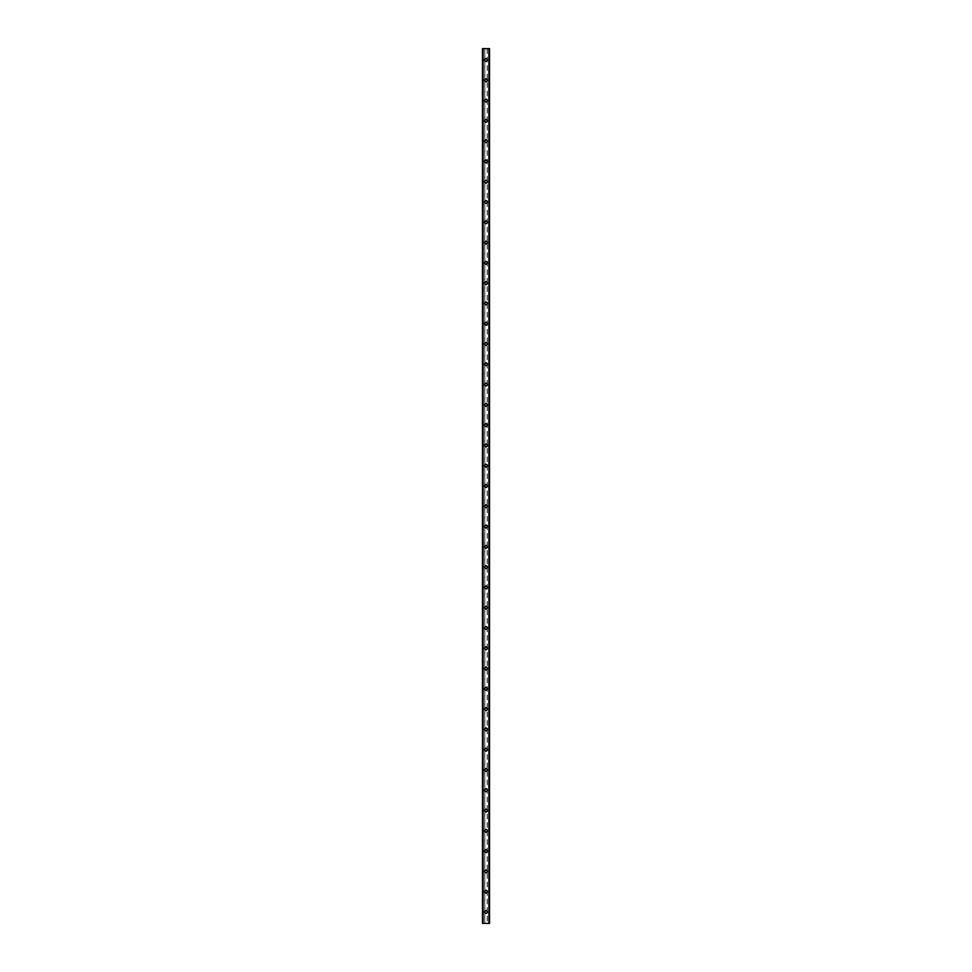 <?xml version="1.0" encoding="UTF-8"?>
<svg xmlns="http://www.w3.org/2000/svg" width="972" height="972" viewBox="0 0 972 972"><rect width="100%" height="100%" fill="white"/><g stroke="black" fill="none" stroke-linecap="round" stroke-linejoin="round"><path stroke-width="0.73" stroke-dasharray="4.86 3.65" d="M486.887 911.991A0.887 0.887 0 0 0 486 911.104A0.887 0.887 0 0 0 485.113 911.991A0.887 0.887 0 0 0 486 912.878A0.887 0.887 0 0 0 486.887 911.991A0.887 0.887 0 0 0 486 911.104A0.887 0.887 0 0 0 485.113 911.991A0.887 0.887 0 0 0 486 912.878A0.887 0.887 0 0 0 486.887 911.991M484.603 911.991A1.397 1.397 0 0 1 486 910.594A1.397 1.397 0 0 1 487.397 911.991A1.397 1.397 0 0 0 486 910.594A1.397 1.397 0 0 0 484.603 911.991A1.397 1.397 0 0 0 486 913.388A1.397 1.397 0 0 0 487.397 911.991A1.397 1.397 0 0 0 486 910.594A1.397 1.397 0 0 0 484.603 911.991A1.397 1.397 0 0 0 486 913.388A1.397 1.397 0 0 0 487.397 911.991A1.397 1.397 0 0 1 486 913.388A1.397 1.397 0 0 1 484.603 911.991M486.887 891.701A0.887 0.887 0 0 0 486 890.814A0.887 0.887 0 0 0 485.113 891.701A0.887 0.887 0 0 0 486 892.588A0.887 0.887 0 0 0 486.887 891.701A0.887 0.887 0 0 0 486 890.814A0.887 0.887 0 0 0 485.113 891.701A0.887 0.887 0 0 0 486 892.588A0.887 0.887 0 0 0 486.887 891.701M484.603 891.701A1.397 1.397 0 0 1 486 890.316A1.397 1.397 0 0 1 487.397 891.701A1.397 1.397 0 0 0 486 890.316A1.397 1.397 0 0 0 484.603 891.701A1.397 1.397 0 0 0 486 893.098A1.397 1.397 0 0 0 487.397 891.701A1.397 1.397 0 0 0 486 890.316A1.397 1.397 0 0 0 484.603 891.701A1.397 1.397 0 0 0 486 893.098A1.397 1.397 0 0 0 487.397 891.701A1.397 1.397 0 0 1 486 893.098A1.397 1.397 0 0 1 484.603 891.701M486.887 871.422A0.887 0.887 0 0 0 486 870.535A0.887 0.887 0 0 0 485.113 871.422A0.887 0.887 0 0 0 486 872.309A0.887 0.887 0 0 0 486.887 871.422A0.887 0.887 0 0 0 486 870.535A0.887 0.887 0 0 0 485.113 871.422A0.887 0.887 0 0 0 486 872.309A0.887 0.887 0 0 0 486.887 871.422M484.603 871.422A1.397 1.397 0 0 1 486 870.025A1.397 1.397 0 0 1 487.397 871.422A1.397 1.397 0 0 0 486 870.025A1.397 1.397 0 0 0 484.603 871.422A1.397 1.397 0 0 0 486 872.82A1.397 1.397 0 0 0 487.397 871.422A1.397 1.397 0 0 0 486 870.025A1.397 1.397 0 0 0 484.603 871.422A1.397 1.397 0 0 0 486 872.82A1.397 1.397 0 0 0 487.397 871.422A1.397 1.397 0 0 1 486 872.82A1.397 1.397 0 0 1 484.603 871.422M486.887 851.132A0.887 0.887 0 0 0 486 850.245A0.887 0.887 0 0 0 485.113 851.132A0.887 0.887 0 0 0 486 852.019A0.887 0.887 0 0 0 486.887 851.132A0.887 0.887 0 0 0 486 850.245A0.887 0.887 0 0 0 485.113 851.132A0.887 0.887 0 0 0 486 852.019A0.887 0.887 0 0 0 486.887 851.132M484.603 851.132A1.397 1.397 0 0 1 486 849.735A1.397 1.397 0 0 1 487.397 851.132A1.397 1.397 0 0 0 486 849.735A1.397 1.397 0 0 0 484.603 851.132A1.397 1.397 0 0 0 486 852.529A1.397 1.397 0 0 0 487.397 851.132A1.397 1.397 0 0 0 486 849.735A1.397 1.397 0 0 0 484.603 851.132A1.397 1.397 0 0 0 486 852.529A1.397 1.397 0 0 0 487.397 851.132A1.397 1.397 0 0 1 486 852.529A1.397 1.397 0 0 1 484.603 851.132M486.887 830.853A0.887 0.887 0 0 0 486 829.967A0.887 0.887 0 0 0 485.113 830.853A0.887 0.887 0 0 0 486 831.74A0.887 0.887 0 0 0 486.887 830.853A0.887 0.887 0 0 0 486 829.967A0.887 0.887 0 0 0 485.113 830.853A0.887 0.887 0 0 0 486 831.74A0.887 0.887 0 0 0 486.887 830.853M484.603 830.853A1.397 1.397 0 0 1 486 829.456A1.397 1.397 0 0 1 487.397 830.853A1.397 1.397 0 0 0 486 829.456A1.397 1.397 0 0 0 484.603 830.853A1.397 1.397 0 0 0 486 832.239A1.397 1.397 0 0 0 487.397 830.853A1.397 1.397 0 0 0 486 829.456A1.397 1.397 0 0 0 484.603 830.853A1.397 1.397 0 0 0 486 832.239A1.397 1.397 0 0 0 487.397 830.853A1.397 1.397 0 0 1 486 832.239A1.397 1.397 0 0 1 484.603 830.853M486.887 810.563A0.887 0.887 0 0 0 486 809.676A0.887 0.887 0 0 0 485.113 810.563A0.887 0.887 0 0 0 486 811.45A0.887 0.887 0 0 0 486.887 810.563A0.887 0.887 0 0 0 486 809.676A0.887 0.887 0 0 0 485.113 810.563A0.887 0.887 0 0 0 486 811.45A0.887 0.887 0 0 0 486.887 810.563M484.603 810.563A1.397 1.397 0 0 1 486 809.166A1.397 1.397 0 0 1 487.397 810.563A1.397 1.397 0 0 0 486 809.166A1.397 1.397 0 0 0 484.603 810.563A1.397 1.397 0 0 0 486 811.96A1.397 1.397 0 0 0 487.397 810.563A1.397 1.397 0 0 0 486 809.166A1.397 1.397 0 0 0 484.603 810.563A1.397 1.397 0 0 0 486 811.96A1.397 1.397 0 0 0 487.397 810.563A1.397 1.397 0 0 1 486 811.96A1.397 1.397 0 0 1 484.603 810.563M486.887 790.272A0.887 0.887 0 0 0 486 789.386A0.887 0.887 0 0 0 485.113 790.272A0.887 0.887 0 0 0 486 791.172A0.887 0.887 0 0 0 486.887 790.272A0.887 0.887 0 0 0 486 789.386A0.887 0.887 0 0 0 485.113 790.272A0.887 0.887 0 0 0 486 791.172A0.887 0.887 0 0 0 486.887 790.272M484.603 790.272A1.397 1.397 0 0 1 486 788.887A1.397 1.397 0 0 1 487.397 790.272A1.397 1.397 0 0 0 486 788.887A1.397 1.397 0 0 0 484.603 790.272A1.397 1.397 0 0 0 486 791.67A1.397 1.397 0 0 0 487.397 790.272A1.397 1.397 0 0 0 486 788.887A1.397 1.397 0 0 0 484.603 790.272A1.397 1.397 0 0 0 486 791.67A1.397 1.397 0 0 0 487.397 790.272A1.397 1.397 0 0 1 486 791.67A1.397 1.397 0 0 1 484.603 790.272M486.887 769.994A0.887 0.887 0 0 0 486 769.107A0.887 0.887 0 0 0 485.113 769.994A0.887 0.887 0 0 0 486 770.881A0.887 0.887 0 0 0 486.887 769.994A0.887 0.887 0 0 0 486 769.107A0.887 0.887 0 0 0 485.113 769.994A0.887 0.887 0 0 0 486 770.881A0.887 0.887 0 0 0 486.887 769.994M484.603 769.994A1.397 1.397 0 0 1 486 768.597A1.397 1.397 0 0 1 487.397 769.994A1.397 1.397 0 0 0 486 768.597A1.397 1.397 0 0 0 484.603 769.994A1.397 1.397 0 0 0 486 771.391A1.397 1.397 0 0 0 487.397 769.994A1.397 1.397 0 0 0 486 768.597A1.397 1.397 0 0 0 484.603 769.994A1.397 1.397 0 0 0 486 771.391A1.397 1.397 0 0 0 487.397 769.994A1.397 1.397 0 0 1 486 771.391A1.397 1.397 0 0 1 484.603 769.994M486.887 749.704A0.887 0.887 0 0 0 486 748.817A0.887 0.887 0 0 0 485.113 749.704A0.887 0.887 0 0 0 486 750.591A0.887 0.887 0 0 0 486.887 749.704A0.887 0.887 0 0 0 486 748.817A0.887 0.887 0 0 0 485.113 749.704A0.887 0.887 0 0 0 486 750.591A0.887 0.887 0 0 0 486.887 749.704M484.603 749.704A1.397 1.397 0 0 1 486 748.318A1.397 1.397 0 0 1 487.397 749.704A1.397 1.397 0 0 0 486 748.318A1.397 1.397 0 0 0 484.603 749.704A1.397 1.397 0 0 0 486 751.101A1.397 1.397 0 0 0 487.397 749.704A1.397 1.397 0 0 0 486 748.318A1.397 1.397 0 0 0 484.603 749.704A1.397 1.397 0 0 0 486 751.101A1.397 1.397 0 0 0 487.397 749.704A1.397 1.397 0 0 1 486 751.101A1.397 1.397 0 0 1 484.603 749.704M486.887 729.425A0.887 0.887 0 0 0 486 728.538A0.887 0.887 0 0 0 485.113 729.425A0.887 0.887 0 0 0 486 730.312A0.887 0.887 0 0 0 486.887 729.425A0.887 0.887 0 0 0 486 728.538A0.887 0.887 0 0 0 485.113 729.425A0.887 0.887 0 0 0 486 730.312A0.887 0.887 0 0 0 486.887 729.425M484.603 729.425A1.397 1.397 0 0 1 486 728.028A1.397 1.397 0 0 1 487.397 729.425A1.397 1.397 0 0 0 486 728.028A1.397 1.397 0 0 0 484.603 729.425A1.397 1.397 0 0 0 486 730.823A1.397 1.397 0 0 0 487.397 729.425A1.397 1.397 0 0 0 486 728.028A1.397 1.397 0 0 0 484.603 729.425A1.397 1.397 0 0 0 486 730.823A1.397 1.397 0 0 0 487.397 729.425A1.397 1.397 0 0 1 486 730.823A1.397 1.397 0 0 1 484.603 729.425M486.887 709.135A0.887 0.887 0 0 0 486 708.248A0.887 0.887 0 0 0 485.113 709.135A0.887 0.887 0 0 0 486 710.022A0.887 0.887 0 0 0 486.887 709.135A0.887 0.887 0 0 0 486 708.248A0.887 0.887 0 0 0 485.113 709.135A0.887 0.887 0 0 0 486 710.022A0.887 0.887 0 0 0 486.887 709.135M484.603 709.135A1.397 1.397 0 0 1 486 707.738A1.397 1.397 0 0 1 487.397 709.135A1.397 1.397 0 0 0 486 707.738A1.397 1.397 0 0 0 484.603 709.135A1.397 1.397 0 0 0 486 710.532A1.397 1.397 0 0 0 487.397 709.135A1.397 1.397 0 0 0 486 707.738A1.397 1.397 0 0 0 484.603 709.135A1.397 1.397 0 0 0 486 710.532A1.397 1.397 0 0 0 487.397 709.135A1.397 1.397 0 0 1 486 710.532A1.397 1.397 0 0 1 484.603 709.135M486.887 688.856A0.887 0.887 0 0 0 486 687.969A0.887 0.887 0 0 0 485.113 688.856A0.887 0.887 0 0 0 486 689.743A0.887 0.887 0 0 0 486.887 688.856A0.887 0.887 0 0 0 486 687.969A0.887 0.887 0 0 0 485.113 688.856A0.887 0.887 0 0 0 486 689.743A0.887 0.887 0 0 0 486.887 688.856M484.603 688.856A1.397 1.397 0 0 1 486 687.459A1.397 1.397 0 0 1 487.397 688.856A1.397 1.397 0 0 0 486 687.459A1.397 1.397 0 0 0 484.603 688.856A1.397 1.397 0 0 0 486 690.242A1.397 1.397 0 0 0 487.397 688.856A1.397 1.397 0 0 0 486 687.459A1.397 1.397 0 0 0 484.603 688.856A1.397 1.397 0 0 0 486 690.242A1.397 1.397 0 0 0 487.397 688.856A1.397 1.397 0 0 1 486 690.242A1.397 1.397 0 0 1 484.603 688.856M486.887 668.566A0.887 0.887 0 0 0 486 667.679A0.887 0.887 0 0 0 485.113 668.566A0.887 0.887 0 0 0 486 669.453A0.887 0.887 0 0 0 486.887 668.566A0.887 0.887 0 0 0 486 667.679A0.887 0.887 0 0 0 485.113 668.566A0.887 0.887 0 0 0 486 669.453A0.887 0.887 0 0 0 486.887 668.566M484.603 668.566A1.397 1.397 0 0 1 486 667.169A1.397 1.397 0 0 1 487.397 668.566A1.397 1.397 0 0 0 486 667.169A1.397 1.397 0 0 0 484.603 668.566A1.397 1.397 0 0 0 486 669.963A1.397 1.397 0 0 0 487.397 668.566A1.397 1.397 0 0 0 486 667.169A1.397 1.397 0 0 0 484.603 668.566A1.397 1.397 0 0 0 486 669.963A1.397 1.397 0 0 0 487.397 668.566A1.397 1.397 0 0 1 486 669.963A1.397 1.397 0 0 1 484.603 668.566M486.887 648.288A0.887 0.887 0 0 0 486 647.388A0.887 0.887 0 0 0 485.113 648.288A0.887 0.887 0 0 0 486 649.174A0.887 0.887 0 0 0 486.887 648.288A0.887 0.887 0 0 0 486 647.388A0.887 0.887 0 0 0 485.113 648.288A0.887 0.887 0 0 0 486 649.174A0.887 0.887 0 0 0 486.887 648.288M484.603 648.288A1.397 1.397 0 0 1 486 646.89A1.397 1.397 0 0 1 487.397 648.288A1.397 1.397 0 0 0 486 646.89A1.397 1.397 0 0 0 484.603 648.288A1.397 1.397 0 0 0 486 649.673A1.397 1.397 0 0 0 487.397 648.288A1.397 1.397 0 0 0 486 646.89A1.397 1.397 0 0 0 484.603 648.288A1.397 1.397 0 0 0 486 649.673A1.397 1.397 0 0 0 487.397 648.288A1.397 1.397 0 0 1 486 649.673A1.397 1.397 0 0 1 484.603 648.288M486.887 627.997A0.887 0.887 0 0 0 486 627.11A0.887 0.887 0 0 0 485.113 627.997A0.887 0.887 0 0 0 486 628.884A0.887 0.887 0 0 0 486.887 627.997A0.887 0.887 0 0 0 486 627.11A0.887 0.887 0 0 0 485.113 627.997A0.887 0.887 0 0 0 486 628.884A0.887 0.887 0 0 0 486.887 627.997M484.603 627.997A1.397 1.397 0 0 1 486 626.6A1.397 1.397 0 0 1 487.397 627.997A1.397 1.397 0 0 0 486 626.6A1.397 1.397 0 0 0 484.603 627.997A1.397 1.397 0 0 0 486 629.394A1.397 1.397 0 0 0 487.397 627.997A1.397 1.397 0 0 0 486 626.6A1.397 1.397 0 0 0 484.603 627.997A1.397 1.397 0 0 0 486 629.394A1.397 1.397 0 0 0 487.397 627.997A1.397 1.397 0 0 1 486 629.394A1.397 1.397 0 0 1 484.603 627.997M486.887 607.707A0.887 0.887 0 0 0 486 606.82A0.887 0.887 0 0 0 485.113 607.707A0.887 0.887 0 0 0 486 608.594A0.887 0.887 0 0 0 486.887 607.707A0.887 0.887 0 0 0 486 606.82A0.887 0.887 0 0 0 485.113 607.707A0.887 0.887 0 0 0 486 608.594A0.887 0.887 0 0 0 486.887 607.707M484.603 607.707A1.397 1.397 0 0 1 486 606.321A1.397 1.397 0 0 1 487.397 607.707A1.397 1.397 0 0 0 486 606.321A1.397 1.397 0 0 0 484.603 607.707A1.397 1.397 0 0 0 486 609.104A1.397 1.397 0 0 0 487.397 607.707A1.397 1.397 0 0 0 486 606.321A1.397 1.397 0 0 0 484.603 607.707A1.397 1.397 0 0 0 486 609.104A1.397 1.397 0 0 0 487.397 607.707A1.397 1.397 0 0 1 486 609.104A1.397 1.397 0 0 1 484.603 607.707M486.887 587.428A0.887 0.887 0 0 0 486 586.541A0.887 0.887 0 0 0 485.113 587.428A0.887 0.887 0 0 0 486 588.315A0.887 0.887 0 0 0 486.887 587.428A0.887 0.887 0 0 0 486 586.541A0.887 0.887 0 0 0 485.113 587.428A0.887 0.887 0 0 0 486 588.315A0.887 0.887 0 0 0 486.887 587.428M484.603 587.428A1.397 1.397 0 0 1 486 586.031A1.397 1.397 0 0 1 487.397 587.428A1.397 1.397 0 0 0 486 586.031A1.397 1.397 0 0 0 484.603 587.428A1.397 1.397 0 0 0 486 588.825A1.397 1.397 0 0 0 487.397 587.428A1.397 1.397 0 0 0 486 586.031A1.397 1.397 0 0 0 484.603 587.428A1.397 1.397 0 0 0 486 588.825A1.397 1.397 0 0 0 487.397 587.428A1.397 1.397 0 0 1 486 588.825A1.397 1.397 0 0 1 484.603 587.428M486.887 567.138A0.887 0.887 0 0 0 486 566.251A0.887 0.887 0 0 0 485.113 567.138A0.887 0.887 0 0 0 486 568.025A0.887 0.887 0 0 0 486.887 567.138A0.887 0.887 0 0 0 486 566.251A0.887 0.887 0 0 0 485.113 567.138A0.887 0.887 0 0 0 486 568.025A0.887 0.887 0 0 0 486.887 567.138M484.603 567.138A1.397 1.397 0 0 1 486 565.74A1.397 1.397 0 0 1 487.397 567.138A1.397 1.397 0 0 0 486 565.74A1.397 1.397 0 0 0 484.603 567.138A1.397 1.397 0 0 0 486 568.535A1.397 1.397 0 0 0 487.397 567.138A1.397 1.397 0 0 0 486 565.74A1.397 1.397 0 0 0 484.603 567.138A1.397 1.397 0 0 0 486 568.535A1.397 1.397 0 0 0 487.397 567.138A1.397 1.397 0 0 1 486 568.535A1.397 1.397 0 0 1 484.603 567.138M486.887 546.859A0.887 0.887 0 0 0 486 545.972A0.887 0.887 0 0 0 485.113 546.859A0.887 0.887 0 0 0 486 547.746A0.887 0.887 0 0 0 486.887 546.859A0.887 0.887 0 0 0 486 545.972A0.887 0.887 0 0 0 485.113 546.859A0.887 0.887 0 0 0 486 547.746A0.887 0.887 0 0 0 486.887 546.859M484.603 546.859A1.397 1.397 0 0 1 486 545.462A1.397 1.397 0 0 1 487.397 546.859A1.397 1.397 0 0 0 486 545.462A1.397 1.397 0 0 0 484.603 546.859A1.397 1.397 0 0 0 486 548.244A1.397 1.397 0 0 0 487.397 546.859A1.397 1.397 0 0 0 486 545.462A1.397 1.397 0 0 0 484.603 546.859A1.397 1.397 0 0 0 486 548.244A1.397 1.397 0 0 0 487.397 546.859A1.397 1.397 0 0 1 486 548.244A1.397 1.397 0 0 1 484.603 546.859M486.887 526.569A0.887 0.887 0 0 0 486 525.682A0.887 0.887 0 0 0 485.113 526.569A0.887 0.887 0 0 0 486 527.456A0.887 0.887 0 0 0 486.887 526.569A0.887 0.887 0 0 0 486 525.682A0.887 0.887 0 0 0 485.113 526.569A0.887 0.887 0 0 0 486 527.456A0.887 0.887 0 0 0 486.887 526.569M484.603 526.569A1.397 1.397 0 0 1 486 525.172A1.397 1.397 0 0 1 487.397 526.569A1.397 1.397 0 0 0 486 525.172A1.397 1.397 0 0 0 484.603 526.569A1.397 1.397 0 0 0 486 527.966A1.397 1.397 0 0 0 487.397 526.569A1.397 1.397 0 0 0 486 525.172A1.397 1.397 0 0 0 484.603 526.569A1.397 1.397 0 0 0 486 527.966A1.397 1.397 0 0 0 487.397 526.569A1.397 1.397 0 0 1 486 527.966A1.397 1.397 0 0 1 484.603 526.569M486.887 506.291A0.887 0.887 0 0 0 486 505.404A0.887 0.887 0 0 0 485.113 506.291A0.887 0.887 0 0 0 486 507.177A0.887 0.887 0 0 0 486.887 506.291A0.887 0.887 0 0 0 486 505.404A0.887 0.887 0 0 0 485.113 506.291A0.887 0.887 0 0 0 486 507.177A0.887 0.887 0 0 0 486.887 506.291M484.603 506.291A1.397 1.397 0 0 1 486 504.893A1.397 1.397 0 0 1 487.397 506.291A1.397 1.397 0 0 0 486 504.893A1.397 1.397 0 0 0 484.603 506.291A1.397 1.397 0 0 0 486 507.676A1.397 1.397 0 0 0 487.397 506.291A1.397 1.397 0 0 0 486 504.893A1.397 1.397 0 0 0 484.603 506.291A1.397 1.397 0 0 0 486 507.676A1.397 1.397 0 0 0 487.397 506.291A1.397 1.397 0 0 1 486 507.676A1.397 1.397 0 0 1 484.603 506.291M486.887 486A0.887 0.887 0 0 0 486 485.113A0.887 0.887 0 0 0 485.113 486A0.887 0.887 0 0 0 486 486.887A0.887 0.887 0 0 0 486.887 486A0.887 0.887 0 0 0 486 485.113A0.887 0.887 0 0 0 485.113 486A0.887 0.887 0 0 0 486 486.887A0.887 0.887 0 0 0 486.887 486M484.603 486A1.397 1.397 0 0 1 486 484.603A1.397 1.397 0 0 1 487.397 486A1.397 1.397 0 0 0 486 484.603A1.397 1.397 0 0 0 484.603 486A1.397 1.397 0 0 0 486 487.397A1.397 1.397 0 0 0 487.397 486A1.397 1.397 0 0 0 486 484.603A1.397 1.397 0 0 0 484.603 486A1.397 1.397 0 0 0 486 487.397A1.397 1.397 0 0 0 487.397 486A1.397 1.397 0 0 1 486 487.397A1.397 1.397 0 0 1 484.603 486M486.887 465.71A0.887 0.887 0 0 0 486 464.823A0.887 0.887 0 0 0 485.113 465.71A0.887 0.887 0 0 0 486 466.596A0.887 0.887 0 0 0 486.887 465.71A0.887 0.887 0 0 0 486 464.823A0.887 0.887 0 0 0 485.113 465.71A0.887 0.887 0 0 0 486 466.596A0.887 0.887 0 0 0 486.887 465.71M484.603 465.71A1.397 1.397 0 0 1 486 464.324A1.397 1.397 0 0 1 487.397 465.71A1.397 1.397 0 0 0 486 464.324A1.397 1.397 0 0 0 484.603 465.71A1.397 1.397 0 0 0 486 467.107A1.397 1.397 0 0 0 487.397 465.71A1.397 1.397 0 0 0 486 464.324A1.397 1.397 0 0 0 484.603 465.71A1.397 1.397 0 0 0 486 467.107A1.397 1.397 0 0 0 487.397 465.71A1.397 1.397 0 0 1 486 467.107A1.397 1.397 0 0 1 484.603 465.71M486.887 445.431A0.887 0.887 0 0 0 486 444.544A0.887 0.887 0 0 0 485.113 445.431A0.887 0.887 0 0 0 486 446.318A0.887 0.887 0 0 0 486.887 445.431A0.887 0.887 0 0 0 486 444.544A0.887 0.887 0 0 0 485.113 445.431A0.887 0.887 0 0 0 486 446.318A0.887 0.887 0 0 0 486.887 445.431M484.603 445.431A1.397 1.397 0 0 1 486 444.034A1.397 1.397 0 0 1 487.397 445.431A1.397 1.397 0 0 0 486 444.034A1.397 1.397 0 0 0 484.603 445.431A1.397 1.397 0 0 0 486 446.828A1.397 1.397 0 0 0 487.397 445.431A1.397 1.397 0 0 0 486 444.034A1.397 1.397 0 0 0 484.603 445.431A1.397 1.397 0 0 0 486 446.828A1.397 1.397 0 0 0 487.397 445.431A1.397 1.397 0 0 1 486 446.828A1.397 1.397 0 0 1 484.603 445.431M486.887 425.141A0.887 0.887 0 0 0 486 424.254A0.887 0.887 0 0 0 485.113 425.141A0.887 0.887 0 0 0 486 426.028A0.887 0.887 0 0 0 486.887 425.141A0.887 0.887 0 0 0 486 424.254A0.887 0.887 0 0 0 485.113 425.141A0.887 0.887 0 0 0 486 426.028A0.887 0.887 0 0 0 486.887 425.141M484.603 425.141A1.397 1.397 0 0 1 486 423.756A1.397 1.397 0 0 1 487.397 425.141A1.397 1.397 0 0 0 486 423.756A1.397 1.397 0 0 0 484.603 425.141A1.397 1.397 0 0 0 486 426.538A1.397 1.397 0 0 0 487.397 425.141A1.397 1.397 0 0 0 486 423.756A1.397 1.397 0 0 0 484.603 425.141A1.397 1.397 0 0 0 486 426.538A1.397 1.397 0 0 0 487.397 425.141A1.397 1.397 0 0 1 486 426.538A1.397 1.397 0 0 1 484.603 425.141M486.887 404.862A0.887 0.887 0 0 0 486 403.975A0.887 0.887 0 0 0 485.113 404.862A0.887 0.887 0 0 0 486 405.749A0.887 0.887 0 0 0 486.887 404.862A0.887 0.887 0 0 0 486 403.975A0.887 0.887 0 0 0 485.113 404.862A0.887 0.887 0 0 0 486 405.749A0.887 0.887 0 0 0 486.887 404.862M484.603 404.862A1.397 1.397 0 0 1 486 403.465A1.397 1.397 0 0 1 487.397 404.862A1.397 1.397 0 0 0 486 403.465A1.397 1.397 0 0 0 484.603 404.862A1.397 1.397 0 0 0 486 406.26A1.397 1.397 0 0 0 487.397 404.862A1.397 1.397 0 0 0 486 403.465A1.397 1.397 0 0 0 484.603 404.862A1.397 1.397 0 0 0 486 406.26A1.397 1.397 0 0 0 487.397 404.862A1.397 1.397 0 0 1 486 406.26A1.397 1.397 0 0 1 484.603 404.862M486.887 384.572A0.887 0.887 0 0 0 486 383.685A0.887 0.887 0 0 0 485.113 384.572A0.887 0.887 0 0 0 486 385.459A0.887 0.887 0 0 0 486.887 384.572A0.887 0.887 0 0 0 486 383.685A0.887 0.887 0 0 0 485.113 384.572A0.887 0.887 0 0 0 486 385.459A0.887 0.887 0 0 0 486.887 384.572M484.603 384.572A1.397 1.397 0 0 1 486 383.175A1.397 1.397 0 0 1 487.397 384.572A1.397 1.397 0 0 0 486 383.175A1.397 1.397 0 0 0 484.603 384.572A1.397 1.397 0 0 0 486 385.969A1.397 1.397 0 0 0 487.397 384.572A1.397 1.397 0 0 0 486 383.175A1.397 1.397 0 0 0 484.603 384.572A1.397 1.397 0 0 0 486 385.969A1.397 1.397 0 0 0 487.397 384.572A1.397 1.397 0 0 1 486 385.969A1.397 1.397 0 0 1 484.603 384.572M486.887 364.293A0.887 0.887 0 0 0 486 363.407A0.887 0.887 0 0 0 485.113 364.293A0.887 0.887 0 0 0 486 365.18A0.887 0.887 0 0 0 486.887 364.293A0.887 0.887 0 0 0 486 363.407A0.887 0.887 0 0 0 485.113 364.293A0.887 0.887 0 0 0 486 365.18A0.887 0.887 0 0 0 486.887 364.293M484.603 364.293A1.397 1.397 0 0 1 486 362.896A1.397 1.397 0 0 1 487.397 364.293A1.397 1.397 0 0 0 486 362.896A1.397 1.397 0 0 0 484.603 364.293A1.397 1.397 0 0 0 486 365.679A1.397 1.397 0 0 0 487.397 364.293A1.397 1.397 0 0 0 486 362.896A1.397 1.397 0 0 0 484.603 364.293A1.397 1.397 0 0 0 486 365.679A1.397 1.397 0 0 0 487.397 364.293A1.397 1.397 0 0 1 486 365.679A1.397 1.397 0 0 1 484.603 364.293M486.887 344.003A0.887 0.887 0 0 0 486 343.116A0.887 0.887 0 0 0 485.113 344.003A0.887 0.887 0 0 0 486 344.89A0.887 0.887 0 0 0 486.887 344.003A0.887 0.887 0 0 0 486 343.116A0.887 0.887 0 0 0 485.113 344.003A0.887 0.887 0 0 0 486 344.89A0.887 0.887 0 0 0 486.887 344.003M484.603 344.003A1.397 1.397 0 0 1 486 342.606A1.397 1.397 0 0 1 487.397 344.003A1.397 1.397 0 0 0 486 342.606A1.397 1.397 0 0 0 484.603 344.003A1.397 1.397 0 0 0 486 345.4A1.397 1.397 0 0 0 487.397 344.003A1.397 1.397 0 0 0 486 342.606A1.397 1.397 0 0 0 484.603 344.003A1.397 1.397 0 0 0 486 345.4A1.397 1.397 0 0 0 487.397 344.003A1.397 1.397 0 0 1 486 345.4A1.397 1.397 0 0 1 484.603 344.003M486.887 323.712A0.887 0.887 0 0 0 486 322.826A0.887 0.887 0 0 0 485.113 323.712A0.887 0.887 0 0 0 486 324.612A0.887 0.887 0 0 0 486.887 323.712A0.887 0.887 0 0 0 486 322.826A0.887 0.887 0 0 0 485.113 323.712A0.887 0.887 0 0 0 486 324.612A0.887 0.887 0 0 0 486.887 323.712M484.603 323.712A1.397 1.397 0 0 1 486 322.327A1.397 1.397 0 0 1 487.397 323.712A1.397 1.397 0 0 0 486 322.327A1.397 1.397 0 0 0 484.603 323.712A1.397 1.397 0 0 0 486 325.11A1.397 1.397 0 0 0 487.397 323.712A1.397 1.397 0 0 0 486 322.327A1.397 1.397 0 0 0 484.603 323.712A1.397 1.397 0 0 0 486 325.11A1.397 1.397 0 0 0 487.397 323.712A1.397 1.397 0 0 1 486 325.11A1.397 1.397 0 0 1 484.603 323.712M486.887 303.434A0.887 0.887 0 0 0 486 302.547A0.887 0.887 0 0 0 485.113 303.434A0.887 0.887 0 0 0 486 304.321A0.887 0.887 0 0 0 486.887 303.434A0.887 0.887 0 0 0 486 302.547A0.887 0.887 0 0 0 485.113 303.434A0.887 0.887 0 0 0 486 304.321A0.887 0.887 0 0 0 486.887 303.434M484.603 303.434A1.397 1.397 0 0 1 486 302.037A1.397 1.397 0 0 1 487.397 303.434A1.397 1.397 0 0 0 486 302.037A1.397 1.397 0 0 0 484.603 303.434A1.397 1.397 0 0 0 486 304.831A1.397 1.397 0 0 0 487.397 303.434A1.397 1.397 0 0 0 486 302.037A1.397 1.397 0 0 0 484.603 303.434A1.397 1.397 0 0 0 486 304.831A1.397 1.397 0 0 0 487.397 303.434A1.397 1.397 0 0 1 486 304.831A1.397 1.397 0 0 1 484.603 303.434M486.887 283.144A0.887 0.887 0 0 0 486 282.257A0.887 0.887 0 0 0 485.113 283.144A0.887 0.887 0 0 0 486 284.031A0.887 0.887 0 0 0 486.887 283.144A0.887 0.887 0 0 0 486 282.257A0.887 0.887 0 0 0 485.113 283.144A0.887 0.887 0 0 0 486 284.031A0.887 0.887 0 0 0 486.887 283.144M484.603 283.144A1.397 1.397 0 0 1 486 281.759A1.397 1.397 0 0 1 487.397 283.144A1.397 1.397 0 0 0 486 281.759A1.397 1.397 0 0 0 484.603 283.144A1.397 1.397 0 0 0 486 284.541A1.397 1.397 0 0 0 487.397 283.144A1.397 1.397 0 0 0 486 281.759A1.397 1.397 0 0 0 484.603 283.144A1.397 1.397 0 0 0 486 284.541A1.397 1.397 0 0 0 487.397 283.144A1.397 1.397 0 0 1 486 284.541A1.397 1.397 0 0 1 484.603 283.144M486.887 262.865A0.887 0.887 0 0 0 486 261.978A0.887 0.887 0 0 0 485.113 262.865A0.887 0.887 0 0 0 486 263.752A0.887 0.887 0 0 0 486.887 262.865A0.887 0.887 0 0 0 486 261.978A0.887 0.887 0 0 0 485.113 262.865A0.887 0.887 0 0 0 486 263.752A0.887 0.887 0 0 0 486.887 262.865M484.603 262.865A1.397 1.397 0 0 1 486 261.468A1.397 1.397 0 0 1 487.397 262.865A1.397 1.397 0 0 0 486 261.468A1.397 1.397 0 0 0 484.603 262.865A1.397 1.397 0 0 0 486 264.263A1.397 1.397 0 0 0 487.397 262.865A1.397 1.397 0 0 0 486 261.468A1.397 1.397 0 0 0 484.603 262.865A1.397 1.397 0 0 0 486 264.263A1.397 1.397 0 0 0 487.397 262.865A1.397 1.397 0 0 1 486 264.263A1.397 1.397 0 0 1 484.603 262.865M486.887 242.575A0.887 0.887 0 0 0 486 241.688A0.887 0.887 0 0 0 485.113 242.575A0.887 0.887 0 0 0 486 243.462A0.887 0.887 0 0 0 486.887 242.575A0.887 0.887 0 0 0 486 241.688A0.887 0.887 0 0 0 485.113 242.575A0.887 0.887 0 0 0 486 243.462A0.887 0.887 0 0 0 486.887 242.575M484.603 242.575A1.397 1.397 0 0 1 486 241.178A1.397 1.397 0 0 1 487.397 242.575A1.397 1.397 0 0 0 486 241.178A1.397 1.397 0 0 0 484.603 242.575A1.397 1.397 0 0 0 486 243.972A1.397 1.397 0 0 0 487.397 242.575A1.397 1.397 0 0 0 486 241.178A1.397 1.397 0 0 0 484.603 242.575A1.397 1.397 0 0 0 486 243.972A1.397 1.397 0 0 0 487.397 242.575A1.397 1.397 0 0 1 486 243.972A1.397 1.397 0 0 1 484.603 242.575M486.887 222.296A0.887 0.887 0 0 0 486 221.409A0.887 0.887 0 0 0 485.113 222.296A0.887 0.887 0 0 0 486 223.183A0.887 0.887 0 0 0 486.887 222.296A0.887 0.887 0 0 0 486 221.409A0.887 0.887 0 0 0 485.113 222.296A0.887 0.887 0 0 0 486 223.183A0.887 0.887 0 0 0 486.887 222.296M484.603 222.296A1.397 1.397 0 0 1 486 220.899A1.397 1.397 0 0 1 487.397 222.296A1.397 1.397 0 0 0 486 220.899A1.397 1.397 0 0 0 484.603 222.296A1.397 1.397 0 0 0 486 223.681A1.397 1.397 0 0 0 487.397 222.296A1.397 1.397 0 0 0 486 220.899A1.397 1.397 0 0 0 484.603 222.296A1.397 1.397 0 0 0 486 223.681A1.397 1.397 0 0 0 487.397 222.296A1.397 1.397 0 0 1 486 223.681A1.397 1.397 0 0 1 484.603 222.296M486.887 202.006A0.887 0.887 0 0 0 486 201.119A0.887 0.887 0 0 0 485.113 202.006A0.887 0.887 0 0 0 486 202.893A0.887 0.887 0 0 0 486.887 202.006A0.887 0.887 0 0 0 486 201.119A0.887 0.887 0 0 0 485.113 202.006A0.887 0.887 0 0 0 486 202.893A0.887 0.887 0 0 0 486.887 202.006M484.603 202.006A1.397 1.397 0 0 1 486 200.609A1.397 1.397 0 0 1 487.397 202.006A1.397 1.397 0 0 0 486 200.609A1.397 1.397 0 0 0 484.603 202.006A1.397 1.397 0 0 0 486 203.403A1.397 1.397 0 0 0 487.397 202.006A1.397 1.397 0 0 0 486 200.609A1.397 1.397 0 0 0 484.603 202.006A1.397 1.397 0 0 0 486 203.403A1.397 1.397 0 0 0 487.397 202.006A1.397 1.397 0 0 1 486 203.403A1.397 1.397 0 0 1 484.603 202.006M486.887 181.728A0.887 0.887 0 0 0 486 180.828A0.887 0.887 0 0 0 485.113 181.728A0.887 0.887 0 0 0 486 182.615A0.887 0.887 0 0 0 486.887 181.728A0.887 0.887 0 0 0 486 180.828A0.887 0.887 0 0 0 485.113 181.728A0.887 0.887 0 0 0 486 182.615A0.887 0.887 0 0 0 486.887 181.728M484.603 181.728A1.397 1.397 0 0 1 486 180.33A1.397 1.397 0 0 1 487.397 181.728A1.397 1.397 0 0 0 486 180.33A1.397 1.397 0 0 0 484.603 181.728A1.397 1.397 0 0 0 486 183.113A1.397 1.397 0 0 0 487.397 181.728A1.397 1.397 0 0 0 486 180.33A1.397 1.397 0 0 0 484.603 181.728A1.397 1.397 0 0 0 486 183.113A1.397 1.397 0 0 0 487.397 181.728A1.397 1.397 0 0 1 486 183.113A1.397 1.397 0 0 1 484.603 181.728M486.887 161.437A0.887 0.887 0 0 0 486 160.55A0.887 0.887 0 0 0 485.113 161.437A0.887 0.887 0 0 0 486 162.324A0.887 0.887 0 0 0 486.887 161.437A0.887 0.887 0 0 0 486 160.55A0.887 0.887 0 0 0 485.113 161.437A0.887 0.887 0 0 0 486 162.324A0.887 0.887 0 0 0 486.887 161.437M484.603 161.437A1.397 1.397 0 0 1 486 160.04A1.397 1.397 0 0 1 487.397 161.437A1.397 1.397 0 0 0 486 160.04A1.397 1.397 0 0 0 484.603 161.437A1.397 1.397 0 0 0 486 162.834A1.397 1.397 0 0 0 487.397 161.437A1.397 1.397 0 0 0 486 160.04A1.397 1.397 0 0 0 484.603 161.437A1.397 1.397 0 0 0 486 162.834A1.397 1.397 0 0 0 487.397 161.437A1.397 1.397 0 0 1 486 162.834A1.397 1.397 0 0 1 484.603 161.437M486.887 141.147A0.887 0.887 0 0 0 486 140.26A0.887 0.887 0 0 0 485.113 141.147A0.887 0.887 0 0 0 486 142.034A0.887 0.887 0 0 0 486.887 141.147A0.887 0.887 0 0 0 486 140.26A0.887 0.887 0 0 0 485.113 141.147A0.887 0.887 0 0 0 486 142.034A0.887 0.887 0 0 0 486.887 141.147M484.603 141.147A1.397 1.397 0 0 1 486 139.761A1.397 1.397 0 0 1 487.397 141.147A1.397 1.397 0 0 0 486 139.761A1.397 1.397 0 0 0 484.603 141.147A1.397 1.397 0 0 0 486 142.544A1.397 1.397 0 0 0 487.397 141.147A1.397 1.397 0 0 0 486 139.761A1.397 1.397 0 0 0 484.603 141.147A1.397 1.397 0 0 0 486 142.544A1.397 1.397 0 0 0 487.397 141.147A1.397 1.397 0 0 1 486 142.544A1.397 1.397 0 0 1 484.603 141.147M486.887 120.868A0.887 0.887 0 0 0 486 119.981A0.887 0.887 0 0 0 485.113 120.868A0.887 0.887 0 0 0 486 121.755A0.887 0.887 0 0 0 486.887 120.868A0.887 0.887 0 0 0 486 119.981A0.887 0.887 0 0 0 485.113 120.868A0.887 0.887 0 0 0 486 121.755A0.887 0.887 0 0 0 486.887 120.868M484.603 120.868A1.397 1.397 0 0 1 486 119.471A1.397 1.397 0 0 1 487.397 120.868A1.397 1.397 0 0 0 486 119.471A1.397 1.397 0 0 0 484.603 120.868A1.397 1.397 0 0 0 486 122.265A1.397 1.397 0 0 0 487.397 120.868A1.397 1.397 0 0 0 486 119.471A1.397 1.397 0 0 0 484.603 120.868A1.397 1.397 0 0 0 486 122.265A1.397 1.397 0 0 0 487.397 120.868A1.397 1.397 0 0 1 486 122.265A1.397 1.397 0 0 1 484.603 120.868M486.887 100.578A0.887 0.887 0 0 0 486 99.691A0.887 0.887 0 0 0 485.113 100.578A0.887 0.887 0 0 0 486 101.465A0.887 0.887 0 0 0 486.887 100.578A0.887 0.887 0 0 0 486 99.691A0.887 0.887 0 0 0 485.113 100.578A0.887 0.887 0 0 0 486 101.465A0.887 0.887 0 0 0 486.887 100.578M484.603 100.578A1.397 1.397 0 0 1 486 99.18A1.397 1.397 0 0 1 487.397 100.578A1.397 1.397 0 0 0 486 99.18A1.397 1.397 0 0 0 484.603 100.578A1.397 1.397 0 0 0 486 101.975A1.397 1.397 0 0 0 487.397 100.578A1.397 1.397 0 0 0 486 99.18A1.397 1.397 0 0 0 484.603 100.578A1.397 1.397 0 0 0 486 101.975A1.397 1.397 0 0 0 487.397 100.578A1.397 1.397 0 0 1 486 101.975A1.397 1.397 0 0 1 484.603 100.578M486.887 80.299A0.887 0.887 0 0 0 486 79.412A0.887 0.887 0 0 0 485.113 80.299A0.887 0.887 0 0 0 486 81.186A0.887 0.887 0 0 0 486.887 80.299A0.887 0.887 0 0 0 486 79.412A0.887 0.887 0 0 0 485.113 80.299A0.887 0.887 0 0 0 486 81.186A0.887 0.887 0 0 0 486.887 80.299M484.603 80.299A1.397 1.397 0 0 1 486 78.902A1.397 1.397 0 0 1 487.397 80.299A1.397 1.397 0 0 0 486 78.902A1.397 1.397 0 0 0 484.603 80.299A1.397 1.397 0 0 0 486 81.684A1.397 1.397 0 0 0 487.397 80.299A1.397 1.397 0 0 0 486 78.902A1.397 1.397 0 0 0 484.603 80.299A1.397 1.397 0 0 0 486 81.684A1.397 1.397 0 0 0 487.397 80.299A1.397 1.397 0 0 1 486 81.684A1.397 1.397 0 0 1 484.603 80.299M486.887 60.009A0.887 0.887 0 0 0 486 59.122A0.887 0.887 0 0 0 485.113 60.009A0.887 0.887 0 0 0 486 60.896A0.887 0.887 0 0 0 486.887 60.009A0.887 0.887 0 0 0 486 59.122A0.887 0.887 0 0 0 485.113 60.009A0.887 0.887 0 0 0 486 60.896A0.887 0.887 0 0 0 486.887 60.009M484.603 60.009A1.397 1.397 0 0 1 486 58.612A1.397 1.397 0 0 1 487.397 60.009A1.397 1.397 0 0 0 486 58.612A1.397 1.397 0 0 0 484.603 60.009A1.397 1.397 0 0 0 486 61.406A1.397 1.397 0 0 0 487.397 60.009A1.397 1.397 0 0 0 486 58.612A1.397 1.397 0 0 0 484.603 60.009A1.397 1.397 0 0 0 486 61.406A1.397 1.397 0 0 0 487.397 60.009A1.397 1.397 0 0 1 486 61.406A1.397 1.397 0 0 1 484.603 60.009M486.194 48.6L486.851 48.6L486.194 48.6M485.733 48.6L485.016 48.6L485.733 48.6M485.016 48.6L485.806 48.6L485.016 48.6M484.858 48.6L482.452 48.6L482.452 923.4L489.548 923.4L489.548 48.6L484.858 48.6L484.858 923.4M483.023 48.6L483.023 923.4M489.025 48.6L489.025 923.4M488.77 48.6L488.661 923.4L488.77 48.6M485.806 923.4L485.15 923.4L485.806 923.4M483.339 923.4L483.339 48.6L483.339 923.4M482.902 48.6L482.902 923.4M484.736 48.6L484.736 923.4M482.452 48.6L482.452 923.4L482.452 48.6M482.975 48.6L482.975 923.4M488.977 48.6L488.977 923.4M488.661 48.6L488.661 923.4L488.661 48.6M489.548 48.6L489.548 923.4L489.548 48.6M489.098 48.6L489.098 923.4M487.264 48.6L487.264 923.4M487.142 48.6L487.142 923.4M482.562 48.6L482.562 923.4L482.513 48.6M483.23 48.6L483.23 923.4L483.23 48.6M489.487 48.6L489.487 923.4L489.438 48.6"/><path stroke-width="1.46" d="M484.603 911.991A1.397 1.397 0 0 1 486 910.594A1.397 1.397 0 0 1 487.397 911.991A1.397 1.397 0 0 1 486 913.388A1.397 1.397 0 0 1 484.603 911.991M484.603 891.701A1.397 1.397 0 0 1 486 890.316A1.397 1.397 0 0 1 487.397 891.701A1.397 1.397 0 0 1 486 893.098A1.397 1.397 0 0 1 484.603 891.701M484.603 871.422A1.397 1.397 0 0 1 486 870.025A1.397 1.397 0 0 1 487.397 871.422A1.397 1.397 0 0 1 486 872.82A1.397 1.397 0 0 1 484.603 871.422M484.603 851.132A1.397 1.397 0 0 1 486 849.735A1.397 1.397 0 0 1 487.397 851.132A1.397 1.397 0 0 1 486 852.529A1.397 1.397 0 0 1 484.603 851.132M484.603 830.853A1.397 1.397 0 0 1 486 829.456A1.397 1.397 0 0 1 487.397 830.853A1.397 1.397 0 0 1 486 832.239A1.397 1.397 0 0 1 484.603 830.853M484.603 810.563A1.397 1.397 0 0 1 486 809.166A1.397 1.397 0 0 1 487.397 810.563A1.397 1.397 0 0 1 486 811.96A1.397 1.397 0 0 1 484.603 810.563M484.603 790.272A1.397 1.397 0 0 1 486 788.887A1.397 1.397 0 0 1 487.397 790.272A1.397 1.397 0 0 1 486 791.67A1.397 1.397 0 0 1 484.603 790.272M484.603 769.994A1.397 1.397 0 0 1 486 768.597A1.397 1.397 0 0 1 487.397 769.994A1.397 1.397 0 0 1 486 771.391A1.397 1.397 0 0 1 484.603 769.994M484.603 749.704A1.397 1.397 0 0 1 486 748.318A1.397 1.397 0 0 1 487.397 749.704A1.397 1.397 0 0 1 486 751.101A1.397 1.397 0 0 1 484.603 749.704M484.603 729.425A1.397 1.397 0 0 1 486 728.028A1.397 1.397 0 0 1 487.397 729.425A1.397 1.397 0 0 1 486 730.823A1.397 1.397 0 0 1 484.603 729.425M484.603 709.135A1.397 1.397 0 0 1 486 707.738A1.397 1.397 0 0 1 487.397 709.135A1.397 1.397 0 0 1 486 710.532A1.397 1.397 0 0 1 484.603 709.135M484.603 688.856A1.397 1.397 0 0 1 486 687.459A1.397 1.397 0 0 1 487.397 688.856A1.397 1.397 0 0 1 486 690.242A1.397 1.397 0 0 1 484.603 688.856M484.603 668.566A1.397 1.397 0 0 1 486 667.169A1.397 1.397 0 0 1 487.397 668.566A1.397 1.397 0 0 1 486 669.963A1.397 1.397 0 0 1 484.603 668.566M484.603 648.288A1.397 1.397 0 0 1 486 646.89A1.397 1.397 0 0 1 487.397 648.288A1.397 1.397 0 0 1 486 649.673A1.397 1.397 0 0 1 484.603 648.288M484.603 627.997A1.397 1.397 0 0 1 486 626.6A1.397 1.397 0 0 1 487.397 627.997A1.397 1.397 0 0 1 486 629.394A1.397 1.397 0 0 1 484.603 627.997M484.603 607.707A1.397 1.397 0 0 1 486 606.321A1.397 1.397 0 0 1 487.397 607.707A1.397 1.397 0 0 1 486 609.104A1.397 1.397 0 0 1 484.603 607.707M484.603 587.428A1.397 1.397 0 0 1 486 586.031A1.397 1.397 0 0 1 487.397 587.428A1.397 1.397 0 0 1 486 588.825A1.397 1.397 0 0 1 484.603 587.428M484.603 567.138A1.397 1.397 0 0 1 486 565.74A1.397 1.397 0 0 1 487.397 567.138A1.397 1.397 0 0 1 486 568.535A1.397 1.397 0 0 1 484.603 567.138M484.603 546.859A1.397 1.397 0 0 1 486 545.462A1.397 1.397 0 0 1 487.397 546.859A1.397 1.397 0 0 1 486 548.244A1.397 1.397 0 0 1 484.603 546.859M484.603 526.569A1.397 1.397 0 0 1 486 525.172A1.397 1.397 0 0 1 487.397 526.569A1.397 1.397 0 0 1 486 527.966A1.397 1.397 0 0 1 484.603 526.569M484.603 506.291A1.397 1.397 0 0 1 486 504.893A1.397 1.397 0 0 1 487.397 506.291A1.397 1.397 0 0 1 486 507.676A1.397 1.397 0 0 1 484.603 506.291M484.603 486A1.397 1.397 0 0 1 486 484.603A1.397 1.397 0 0 1 487.397 486A1.397 1.397 0 0 1 486 487.397A1.397 1.397 0 0 1 484.603 486M484.603 465.71A1.397 1.397 0 0 1 486 464.324A1.397 1.397 0 0 1 487.397 465.71A1.397 1.397 0 0 1 486 467.107A1.397 1.397 0 0 1 484.603 465.71M484.603 445.431A1.397 1.397 0 0 1 486 444.034A1.397 1.397 0 0 1 487.397 445.431A1.397 1.397 0 0 1 486 446.828A1.397 1.397 0 0 1 484.603 445.431M484.603 425.141A1.397 1.397 0 0 1 486 423.756A1.397 1.397 0 0 1 487.397 425.141A1.397 1.397 0 0 1 486 426.538A1.397 1.397 0 0 1 484.603 425.141M484.603 404.862A1.397 1.397 0 0 1 486 403.465A1.397 1.397 0 0 1 487.397 404.862A1.397 1.397 0 0 1 486 406.26A1.397 1.397 0 0 1 484.603 404.862M484.603 384.572A1.397 1.397 0 0 1 486 383.175A1.397 1.397 0 0 1 487.397 384.572A1.397 1.397 0 0 1 486 385.969A1.397 1.397 0 0 1 484.603 384.572M484.603 364.293A1.397 1.397 0 0 1 486 362.896A1.397 1.397 0 0 1 487.397 364.293A1.397 1.397 0 0 1 486 365.679A1.397 1.397 0 0 1 484.603 364.293M484.603 344.003A1.397 1.397 0 0 1 486 342.606A1.397 1.397 0 0 1 487.397 344.003A1.397 1.397 0 0 1 486 345.4A1.397 1.397 0 0 1 484.603 344.003M484.603 323.712A1.397 1.397 0 0 1 486 322.327A1.397 1.397 0 0 1 487.397 323.712A1.397 1.397 0 0 1 486 325.11A1.397 1.397 0 0 1 484.603 323.712M484.603 303.434A1.397 1.397 0 0 1 486 302.037A1.397 1.397 0 0 1 487.397 303.434A1.397 1.397 0 0 1 486 304.831A1.397 1.397 0 0 1 484.603 303.434M484.603 283.144A1.397 1.397 0 0 1 486 281.759A1.397 1.397 0 0 1 487.397 283.144A1.397 1.397 0 0 1 486 284.541A1.397 1.397 0 0 1 484.603 283.144M484.603 262.865A1.397 1.397 0 0 1 486 261.468A1.397 1.397 0 0 1 487.397 262.865A1.397 1.397 0 0 1 486 264.263A1.397 1.397 0 0 1 484.603 262.865M484.603 242.575A1.397 1.397 0 0 1 486 241.178A1.397 1.397 0 0 1 487.397 242.575A1.397 1.397 0 0 1 486 243.972A1.397 1.397 0 0 1 484.603 242.575M484.603 222.296A1.397 1.397 0 0 1 486 220.899A1.397 1.397 0 0 1 487.397 222.296A1.397 1.397 0 0 1 486 223.681A1.397 1.397 0 0 1 484.603 222.296M484.603 202.006A1.397 1.397 0 0 1 486 200.609A1.397 1.397 0 0 1 487.397 202.006A1.397 1.397 0 0 1 486 203.403A1.397 1.397 0 0 1 484.603 202.006M484.603 181.728A1.397 1.397 0 0 1 486 180.33A1.397 1.397 0 0 1 487.397 181.728A1.397 1.397 0 0 1 486 183.113A1.397 1.397 0 0 1 484.603 181.728M484.603 161.437A1.397 1.397 0 0 1 486 160.04A1.397 1.397 0 0 1 487.397 161.437A1.397 1.397 0 0 1 486 162.834A1.397 1.397 0 0 1 484.603 161.437M484.603 141.147A1.397 1.397 0 0 1 486 139.761A1.397 1.397 0 0 1 487.397 141.147A1.397 1.397 0 0 1 486 142.544A1.397 1.397 0 0 1 484.603 141.147M484.603 120.868A1.397 1.397 0 0 1 486 119.471A1.397 1.397 0 0 1 487.397 120.868A1.397 1.397 0 0 1 486 122.265A1.397 1.397 0 0 1 484.603 120.868M484.603 100.578A1.397 1.397 0 0 1 486 99.18A1.397 1.397 0 0 1 487.397 100.578A1.397 1.397 0 0 1 486 101.975A1.397 1.397 0 0 1 484.603 100.578M484.603 80.299A1.397 1.397 0 0 1 486 78.902A1.397 1.397 0 0 1 487.397 80.299A1.397 1.397 0 0 1 486 81.684A1.397 1.397 0 0 1 484.603 80.299M484.603 60.009A1.397 1.397 0 0 1 486 58.612A1.397 1.397 0 0 1 487.397 60.009A1.397 1.397 0 0 1 486 61.406A1.397 1.397 0 0 1 484.603 60.009M482.975 923.4L482.452 48.6L482.501 923.4L482.452 48.6L482.975 923.4L489.548 923.4L489.548 48.6L489.001 923.4M489.001 48.6L482.975 48.6M483.108 48.6L483.108 923.4M488.892 48.6L488.892 923.4M489.025 48.6L489.025 923.4M482.999 48.6L482.999 923.4"/></g></svg>
